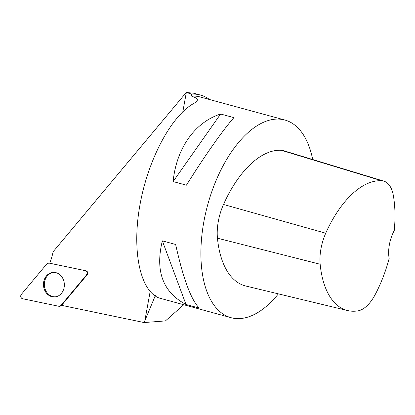 <?xml version="1.0" encoding="UTF-8"?>
<svg xmlns="http://www.w3.org/2000/svg" width="415" height="415" viewBox="0 0 415 415"><rect width="100%" height="100%" fill="white"/><g stroke="black" fill="none" stroke-linecap="round" stroke-linejoin="round"><path stroke-width="0.62" d="M85.267 270.647L48.846 263.063A2.542 2.158 -93.2 0 0 48.799 263.053A2.542 2.158 -93.2 0 0 46.957 263.764L21.331 294.422A2.542 2.158 -93.2 0 0 20.833 296.979A2.542 2.158 -93.2 0 0 22.545 298.722L58.961 306.306A2.542 2.158 -93.2 0 0 59.864 306.27A2.542 2.158 -93.2 0 0 60.849 305.606L86.481 274.948A2.542 2.158 -93.2 0 0 86.974 272.39A2.542 2.158 -93.2 0 0 85.267 270.647L49.676 263.214A51.854 44.011 -93.2 0 0 53.053 251.838L186.273 92.478L191.585 94.081A104.352 53.12 -74.8 0 1 200.248 95.009A104.352 53.12 -74.8 0 1 209.528 99.522M43.99 288.368A12.31 10.448 -93.2 0 0 55.75 296.829A12.31 10.448 -93.2 0 0 63.817 280.997A12.31 10.448 -93.2 0 0 54.401 272.406A12.31 10.448 -93.2 0 0 43.99 288.368M183.658 304.797L165.435 320.914L144.098 322.543L63.127 305.673A51.854 44.011 -93.2 0 0 61.923 304.947L87.145 274.777L86.481 274.948M278.382 293.872A102.432 52.14 -74.8 0 1 239.803 318.585A102.432 52.14 -74.8 0 1 231.036 317.688A102.432 52.14 -74.8 0 1 205.581 213.3A102.432 52.14 -74.8 0 1 276.245 119.1A102.432 52.14 -74.8 0 1 284.825 120.013A102.432 52.14 -74.8 0 1 312.702 159.526M284.825 120.013L200.17 96.975A102.432 52.14 105.2 0 0 191.595 96.067L195.927 97.966L197.571 99.875L196.331 101.893L194.412 103.107C171.784 114.976 148.264 158.826 140.031 204.476C131.669 250.136 139.876 290.578 158.997 297.965L231.036 317.688M162.343 240.856L175.638 244.471C183.228 278.735 191.108 299.941 199.288 308.096L185.998 304.48C162.903 292.269 155.018 271.062 162.343 240.856L185.998 304.48M220.609 114.016L233.904 117.632C222.907 130.03 204.6 156.076 186.413 185.183L173.117 181.568C176.391 148.399 194.702 122.358 220.609 114.016L173.117 181.568M191.585 94.081L191.595 96.067M155.345 295.542L144.098 322.543M347.64 310.56L245.836 286.028A96.031 48.882 -74.8 0 1 217.45 238.2A38.413 19.552 -74.8 0 1 223.503 204.471A96.031 48.882 -74.8 0 1 281.266 150.282A38.413 19.552 -74.8 0 1 283.627 150.697L383.828 181.127A35.358 17.995 -74.8 0 1 393.358 195.579A92.976 47.326 -74.8 0 1 394.25 230.548A25.606 13.036 -74.8 0 0 389.161 258.467A92.976 47.326 -74.8 0 1 375.139 294.671A35.358 17.995 -74.8 0 1 357.865 310.882A92.976 47.326 -74.8 0 1 347.64 310.56A92.976 47.326 -74.8 0 1 320.162 264.256A35.358 17.995 -74.8 0 1 325.733 233.209A92.976 47.326 -74.8 0 1 381.655 180.743A35.358 17.995 -74.8 0 1 383.828 181.127M86.019 270.782A2.36 2.002 86.8 0 1 87.607 272.401A2.36 2.002 86.8 0 1 87.145 274.777M55.045 272.479A12.18 10.339 -93.2 0 0 44.566 281.889A12.18 10.339 -93.2 0 0 56.378 296.689M186.273 92.478L193.675 93.219L200.248 95.009M58.956 306.306L60.855 305.596L86.476 274.953C87.524 272.977 87.119 271.54 85.262 270.647L48.856 263.063L46.952 263.769L21.336 294.417C20.283 296.393 20.688 297.825 22.55 298.722L58.956 306.306M60.849 305.606L62.375 305.212M320.162 264.256L217.45 238.2M325.733 233.209L223.503 204.471M381.655 180.743L281.266 150.282M144.814 320.909L150.152 291.543M182.833 111.718L186.325 92.493M62.722 305.424L59.864 306.27"/></g></svg>
